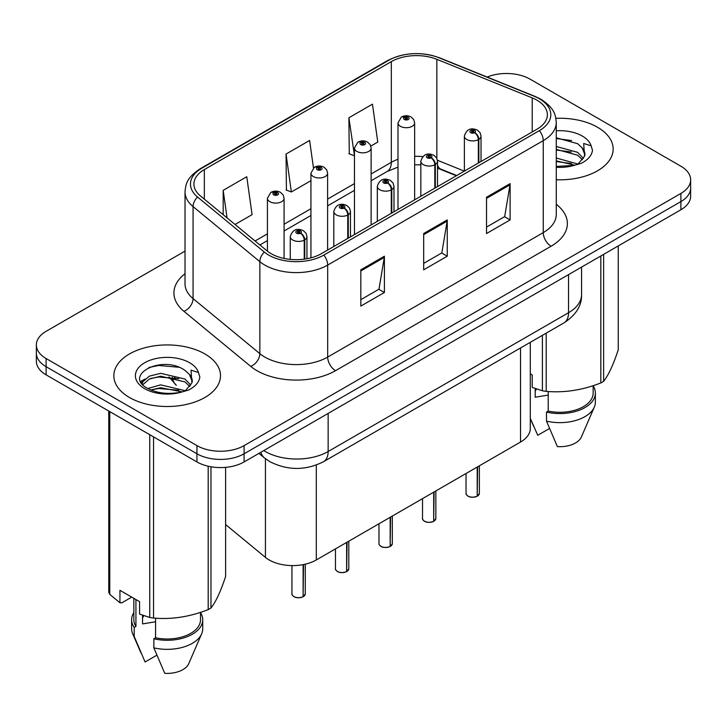 <?xml version="1.0" encoding="UTF-8"?>
<svg xmlns="http://www.w3.org/2000/svg" width="727" height="727" viewBox="0 0 727 727"><rect width="100%" height="100%" fill="white"/><g stroke="black" fill="none" stroke-linecap="round" stroke-linejoin="round"><path stroke-width="1.09" d="M456.329 175.761L438.272 168.455A44.438 25.654 0 0 0 437.509 168.155M530.292 342.326L530.292 428.439A33.333 19.247 180 0 1 520.532 442.043L316.3 559.954A33.333 19.247 180 0 1 265.428 557.391L225.606 524.558M597.53 127.261A53.325 30.788 0 0 0 555.873 118.328A53.325 30.788 0 0 1 597.53 127.261A53.325 30.788 0 0 1 613.152 149.026A53.325 30.788 0 0 0 597.53 127.261M204.887 353.949A53.325 30.788 0 0 0 146.763 347.279A53.325 30.788 0 0 0 113.848 375.723A53.325 30.788 0 0 0 129.47 397.496A53.325 30.788 0 0 0 187.584 404.167A53.325 30.788 0 0 0 220.508 375.723A53.325 30.788 0 0 0 204.887 353.949A53.325 30.788 0 0 0 146.763 347.279A53.325 30.788 0 0 0 113.848 375.723A53.325 30.788 0 0 0 129.47 397.496A53.325 30.788 0 0 0 187.584 404.167A53.325 30.788 0 0 0 220.508 375.723A53.325 30.788 0 0 0 204.887 353.949M536.962 100.181A35.55 20.529 180 0 1 547.376 114.693A35.55 20.529 180 0 1 536.962 129.206L321.389 253.668A35.55 20.529 180 0 1 267.127 250.924L200.352 195.863A35.55 20.529 180 0 1 193.918 184.085A35.55 20.529 180 0 1 204.332 169.573L391.317 61.622A35.55 20.529 180 0 1 436.845 59.323L532.219 97.881A35.55 20.529 180 0 1 536.962 100.181M539.398 98.772A39.004 22.519 0 0 0 534.191 96.246L438.826 57.697A39.004 22.519 0 0 0 388.872 60.214L201.897 168.164A39.004 22.519 0 0 0 197.526 197.008L264.301 252.069A39.004 22.519 0 0 0 323.833 255.077L539.398 130.615A39.004 22.519 0 0 0 539.398 98.772M185.031 251.115L46.11 331.321A33.333 19.247 0 0 0 36.35 344.925L36.35 361.255A33.333 19.247 0 0 0 46.11 374.859L196.953 461.945L196.953 453.784A33.333 19.247 0 0 0 244.09 453.784L680.89 201.597A33.333 19.247 0 0 0 690.65 187.993A33.333 19.247 0 0 1 680.89 201.597L244.09 453.784A33.333 19.247 0 0 1 196.953 453.784L46.11 366.699L196.953 453.784L196.953 445.615A33.333 19.247 0 0 0 244.09 445.615L680.89 193.437A33.333 19.247 0 0 0 690.65 179.823A33.333 19.247 0 0 0 680.89 166.219L530.047 79.134A33.333 19.247 0 0 0 487.172 77.053M36.35 353.086A33.333 19.247 0 0 0 46.11 366.699A33.333 19.247 0 0 1 36.35 353.086M360.828 269.817L360.828 306.103L384.401 292.49L384.401 256.204L360.828 269.817M360.828 299.66L378.985 289.182L384.301 257.413A8.888 5.134 -120 0 0 384.401 256.204M378.822 289.273L384.401 292.49M486.527 197.244L486.527 233.531L510.1 219.917L510.1 183.64L486.527 197.244M486.527 227.088L504.683 216.61L510 184.84A8.888 5.134 -120 0 0 510.1 183.64M504.52 216.701L510.1 219.917M423.677 233.531L423.677 269.817L447.25 256.204L447.25 219.917L423.677 233.531M423.677 263.374L441.834 252.896L447.15 221.126A8.888 5.134 -120 0 0 447.25 219.917M441.671 252.987L447.25 256.204M556.264 179.751A53.325 30.788 0 0 0 613.152 149.026A53.325 30.788 0 0 1 556.264 179.751M36.35 344.925A33.333 19.247 0 0 0 46.11 358.529L196.953 445.615M370.834 146.091L377.776 142.083L372.46 104.17L348.887 117.774L349.269 153.842M235.057 224.479L252.078 214.656L246.762 176.743L223.189 190.347L223.189 214.692M313.464 167.946L309.611 140.456L286.038 154.06L286.42 190.129M286.038 154.06L291.363 191.973L310.938 180.669M291.363 191.973L286.038 189.983M348.887 117.774L354.458 155.542M354.203 155.687L348.887 153.706M223.189 190.347L227.051 217.882M196.953 461.945A33.333 19.247 0 0 0 244.09 461.945L680.89 209.758A33.333 19.247 0 0 0 690.65 196.154L690.65 179.823M477.157 496.277C473.195 497.55 470.16 497.513 468.034 496.159C466.289 494.642 465.616 493.706 466.034 493.333A6.67 3.853 0 0 0 467.988 496.059A6.67 3.853 0 0 0 477.203 496.177L477.057 496.259A6.443 3.717 180 0 1 468.143 496.15M477.203 495.905L477.612 466.825M478.848 162.757L478.848 139.348A5.552 3.344 -122.2 0 0 474.749 132.65A2.781 1.599 0 0 0 474.667 130.433A2.781 1.599 0 0 0 470.732 130.433A2.781 1.599 0 0 0 470.732 132.696A2.781 1.599 0 0 0 474.577 132.75L473.45 132.041A1.109 0.645 180 0 1 471.914 132.014A1.109 0.645 180 0 1 471.587 131.569A1.109 0.645 180 0 1 472.277 130.969A1.109 0.645 180 0 1 473.486 131.114A1.109 0.645 180 0 1 473.813 131.569A1.109 0.645 180 0 1 473.522 131.996L474.749 132.65M474.577 132.75A5.552 3.062 62.1 0 1 478.33 139.648A8.333 4.807 180 0 1 466.807 139.502A8.333 4.807 180 0 1 464.371 136.103C466.498 129.261 470.86 127.28 477.439 130.151L480.129 132.796L481.029 136.103A8.333 4.807 180 0 1 478.848 139.348M478.33 163.057L478.33 139.648M477.203 496.177L477.203 467.061M414.644 199.825L414.644 122.899A8.333 4.807 180 0 1 409.501 127.343A8.333 4.807 180 0 1 400.423 126.307A8.333 4.807 180 0 1 397.987 122.899L401.304 117.12A5.552 3.344 57.8 0 1 404.267 117.283A2.781 1.599 0 0 0 404.348 119.501A2.781 1.599 0 0 0 408.283 119.501A2.781 1.599 0 0 0 408.283 117.229A2.781 1.599 0 0 0 404.439 117.183L405.566 117.892A1.109 0.645 180 0 1 407.102 117.91A1.109 0.645 180 0 1 407.429 118.365A1.109 0.645 180 0 1 406.738 118.955A1.109 0.645 180 0 1 405.53 118.819A1.109 0.645 180 0 1 405.203 118.365A1.109 0.645 180 0 1 405.493 117.928L404.267 117.283M405.566 118.837L405.566 117.892M404.439 117.183A5.552 3.062 -117.9 0 0 401.84 116.811A5.552 3.062 -117.9 0 0 401.595 116.965M405.493 118.801L405.493 117.928M433.637 521.404C429.675 522.677 426.631 522.64 424.513 521.286C422.76 519.769 422.096 518.833 422.514 518.469A6.67 3.853 0 0 0 424.468 521.186A6.67 3.853 0 0 0 433.683 521.304L433.528 521.386A6.443 3.717 180 0 1 424.623 521.277M433.683 521.032L434.092 491.952M435.319 187.893L435.319 164.475A5.552 3.344 -122.2 0 0 431.229 157.777A2.781 1.599 0 0 0 431.138 155.56A2.781 1.599 0 0 0 427.212 155.56A2.781 1.599 0 0 0 427.212 157.823A2.781 1.599 0 0 0 431.056 157.877L429.93 157.168A1.109 0.645 180 0 1 428.394 157.15A1.109 0.645 180 0 1 428.067 156.696A1.109 0.645 180 0 1 428.748 156.096A1.109 0.645 180 0 1 429.966 156.241A1.109 0.645 180 0 1 430.284 156.696A1.109 0.645 180 0 1 429.993 157.123L431.229 157.777M431.056 157.877A5.552 3.062 62.1 0 1 434.81 164.775A8.333 4.807 180 0 1 423.287 164.629A8.333 4.807 180 0 1 420.842 161.23C422.978 154.388 427.331 152.406 433.919 155.287L436.609 157.923L437.509 161.23A8.333 4.807 180 0 1 435.319 164.475M434.81 188.184L434.81 164.775M433.683 521.304L433.683 492.188M390.108 546.531C386.155 547.804 383.111 547.767 380.984 546.413C379.24 544.896 378.576 543.96 378.985 543.596A6.67 3.853 0 0 0 380.939 546.313A6.67 3.853 0 0 0 390.154 546.431L390.008 546.513A6.443 3.717 180 0 1 381.093 546.404M390.154 546.159L390.572 517.079M391.798 213.02L391.798 189.611A5.552 3.344 -122.2 0 0 387.7 182.904A2.781 1.599 0 0 0 387.618 180.687A2.781 1.599 0 0 0 383.692 180.687A2.781 1.599 0 0 0 383.692 182.959A2.781 1.599 0 0 0 387.527 183.004L386.4 182.295A1.109 0.645 180 0 1 384.865 182.277A1.109 0.645 180 0 1 384.547 181.823A1.109 0.645 180 0 1 385.228 181.232A1.109 0.645 180 0 1 386.437 181.368A1.109 0.645 180 0 1 386.764 181.823A1.109 0.645 180 0 1 386.473 182.25L387.7 182.904M387.527 183.004A5.552 3.062 62.1 0 1 391.28 189.901A8.333 4.807 180 0 1 379.767 189.756A8.333 4.807 180 0 1 377.322 186.357C379.449 179.524 383.811 177.533 390.399 180.414L393.089 183.05L393.989 186.357A8.333 4.807 180 0 1 391.798 189.611M391.28 213.311L391.28 189.901M390.154 546.431L390.154 517.315M346.588 571.658C342.626 572.931 339.591 572.894 337.464 571.54C335.72 570.032 335.047 569.087 335.465 568.723A6.67 3.853 0 0 0 337.419 571.44A6.67 3.853 0 0 0 346.634 571.558L346.488 571.649A6.443 3.717 180 0 1 337.573 571.531M346.634 571.286L347.043 542.206M348.278 238.147L348.278 214.738A5.552 3.344 -122.2 0 0 344.18 208.031A2.781 1.599 0 0 0 344.098 205.814A2.781 1.599 0 0 0 340.163 205.814A2.781 1.599 0 0 0 340.163 208.086A2.781 1.599 0 0 0 344.007 208.131L342.88 207.422A1.109 0.645 180 0 1 341.345 207.404A1.109 0.645 180 0 1 341.018 206.95A1.109 0.645 180 0 1 341.708 206.359A1.109 0.645 180 0 1 342.917 206.495A1.109 0.645 180 0 1 343.244 206.95A1.109 0.645 180 0 1 342.953 207.386L344.18 208.031M344.007 208.131A5.552 3.062 62.1 0 1 347.76 215.028A8.333 4.807 180 0 1 336.237 214.883A8.333 4.807 180 0 1 333.802 211.484C335.929 204.65 340.291 202.669 346.87 205.541L349.56 208.176L350.469 211.484A8.333 4.807 180 0 1 348.278 214.738M347.76 238.438L347.76 215.028M346.634 571.558L346.634 542.442M303.068 596.785C299.106 598.057 296.062 598.021 293.944 596.667C292.19 595.159 291.527 594.213 291.945 593.85A6.67 3.853 0 0 0 293.899 596.567A6.67 3.853 0 0 0 303.114 596.685L302.959 596.776A6.443 3.717 180 0 1 294.053 596.658M303.114 596.413L303.522 564.561M304.749 259.085L304.749 239.865A5.552 3.344 -122.2 0 0 300.66 233.158A2.781 1.599 0 0 0 300.569 230.941A2.781 1.599 0 0 0 296.643 230.941A2.781 1.599 0 0 0 296.643 233.213A2.781 1.599 0 0 0 300.487 233.258L299.36 232.549A1.109 0.645 180 0 1 297.825 232.531A1.109 0.645 180 0 1 297.497 232.077A1.109 0.645 180 0 1 298.179 231.486A1.109 0.645 180 0 1 299.397 231.622A1.109 0.645 180 0 1 299.724 232.077A1.109 0.645 180 0 1 299.424 232.513L300.66 233.158M300.487 233.258A5.552 3.062 62.1 0 1 304.24 240.155A8.333 4.807 180 0 1 292.717 240.01A8.333 4.807 180 0 1 290.273 236.611C292.408 229.777 296.761 227.796 303.35 230.668L306.04 233.303L306.939 236.611A8.333 4.807 180 0 1 304.749 239.865M304.24 259.157L304.24 240.155M303.114 596.685L303.114 564.634M371.124 224.952L371.124 148.026A8.333 4.807 180 0 1 365.981 152.47A8.333 4.807 180 0 1 356.902 151.434A8.333 4.807 180 0 1 354.458 148.026L357.784 142.247A5.552 3.344 57.8 0 1 360.746 142.41A2.781 1.599 0 0 0 360.828 144.628A2.781 1.599 0 0 0 364.754 144.628A2.781 1.599 0 0 0 364.754 142.356A2.781 1.599 0 0 0 360.919 142.31L362.046 143.019A1.109 0.645 180 0 1 363.582 143.037A1.109 0.645 180 0 1 363.9 143.492A1.109 0.645 180 0 1 363.218 144.082A1.109 0.645 180 0 1 362.01 143.946A1.109 0.645 180 0 1 361.683 143.492A1.109 0.645 180 0 1 361.973 143.065L360.746 142.41M362.046 143.964L362.046 143.019M360.919 142.31A5.552 3.062 -117.9 0 0 358.32 141.938A5.552 3.062 -117.9 0 0 358.075 142.092M361.973 143.928L361.973 143.065M327.604 250.079L327.604 173.153A8.333 4.807 180 0 1 322.461 177.606A8.333 4.807 180 0 1 313.373 176.561A8.333 4.807 180 0 1 310.938 173.153L314.264 167.374A5.552 3.344 57.8 0 1 317.226 167.537A2.781 1.599 0 0 0 317.308 169.755A2.781 1.599 0 0 0 321.234 169.755A2.781 1.599 0 0 0 321.234 167.492A2.781 1.599 0 0 0 317.39 167.437L318.517 168.146A1.109 0.645 180 0 1 320.053 168.164A1.109 0.645 180 0 1 320.38 168.619A1.109 0.645 180 0 1 319.698 169.218A1.109 0.645 180 0 1 318.481 169.073L318.453 168.191L317.226 167.537M318.517 169.091L318.517 168.146M317.39 167.437A5.552 3.062 -117.9 0 0 314.8 167.065A5.552 3.062 -117.9 0 0 314.555 167.219M318.481 169.073A1.109 0.645 180 0 1 318.162 168.619A1.109 0.645 180 0 1 318.453 168.191M284.075 258.439L284.075 198.289A8.333 4.807 180 0 1 278.932 202.733A8.333 4.807 180 0 1 269.853 201.688A8.333 4.807 180 0 1 267.418 198.289L270.735 192.501A5.552 3.344 57.8 0 1 273.697 192.664A2.781 1.599 0 0 0 273.779 194.881A2.781 1.599 0 0 0 277.714 194.881A2.781 1.599 0 0 0 277.714 192.619A2.781 1.599 0 0 0 273.87 192.564L274.997 193.273A1.109 0.645 180 0 1 276.533 193.291A1.109 0.645 180 0 1 276.86 193.745A1.109 0.645 180 0 1 276.169 194.345A1.109 0.645 180 0 1 274.96 194.2L274.924 193.318L273.697 192.664M274.997 194.218L274.997 193.273M273.87 192.564A5.552 3.062 -117.9 0 0 271.271 192.192A5.552 3.062 -117.9 0 0 271.026 192.346M274.96 194.2A1.109 0.645 180 0 1 274.633 193.745A1.109 0.645 180 0 1 274.924 193.318M536.481 388.99A25.118 14.504 0 0 0 535.208 391.462M535.208 388.545L535.208 397.215L548.222 395.088M556.264 158.023L577.847 164.011M556.264 160.903L575.057 165.211M556.264 146.5L577.583 152.316L583.418 158.386M556.264 149.38L577.583 155.196L582.454 159.758M556.264 166.419L574.157 165.402L581.209 163.348C587.998 159.867 591.76 155.523 592.505 150.316L591.115 145.809L583.69 143.483L584.563 156.196L584.944 154.469A25.118 14.504 0 0 0 582.1 147.772L584.926 154.815M582.1 147.772L577.611 143.673L556.264 137.812M584.563 156.196L578.438 163.593M530.292 373.851L532.228 374.968L532.228 387.4L542.406 390.781A59.996 34.642 0 0 0 546.204 391.371C564.343 392.953 582.545 390.135 600.838 382.92A59.996 34.642 0 0 0 603.619 381.312C608.472 375.232 613.352 364.718 618.25 349.769L618.25 245.926M548.222 391.508L548.222 411.091A33.333 19.247 0 0 0 593.159 393.053L593.159 385.664M548.222 411.091L546.504 412.082A35.55 20.529 0 0 0 595.377 393.053A35.55 20.529 0 0 0 593.159 385.91M546.504 412.082L546.504 421.151A35.55 20.529 0 0 0 594.313 407.102A35.55 20.529 0 0 0 595.377 402.122L595.377 393.053M546.504 421.151L557.382 446.623A22.219 12.832 0 0 0 581.382 436.982L594.313 407.102M556.264 138.512L571.613 140.565M556.264 150.035L571.367 152.016M556.264 161.558L571.367 163.539M600.838 382.92L600.838 255.977M603.619 254.377L603.619 381.312M546.204 333.139L546.204 391.371M542.406 390.781L542.406 335.329M549.458 428.521L537.735 435.282L530.292 418.334M143.828 615.687A25.118 14.504 0 0 0 142.556 618.159M142.556 615.242L142.556 623.902L155.569 621.785M147.79 388.5L160.676 384.856L185.194 390.708M178.715 390.235L158.695 388.518L150.743 389.954L160.676 387.736L182.404 391.908M142.156 383.838L142.919 381.666L149.417 376.132L160.676 373.333L184.931 379.012L190.774 385.083M142.855 384.674L149.417 379.012L160.676 376.213L184.931 381.893L189.802 386.455M189.456 374.469L184.958 370.37C161.803 353.994 123.226 375.368 147.045 388.064C156.768 393.334 168.255 394.679 181.505 392.098L188.566 390.045C195.345 386.564 199.107 382.22 199.852 377.004L198.462 372.506L191.037 370.17L191.91 382.884L192.291 381.166A25.118 14.504 0 0 0 189.456 374.469L192.273 381.511M191.91 382.884L185.785 390.29M131.723 597.121L121.763 602.874L119.937 602.756L119.937 590.324L139.584 601.656L139.584 614.097L149.753 617.477A59.996 34.642 0 0 0 153.551 618.059C171.69 619.649 189.901 616.832 208.186 609.608A59.996 34.642 0 0 0 210.966 608.008C215.828 601.929 220.708 591.414 225.606 576.466L225.606 467.361M155.569 618.204L155.569 637.788A33.333 19.247 0 0 0 200.507 619.749L200.507 612.361M155.569 637.788L153.851 638.779A35.55 20.529 0 0 0 202.724 619.749A35.55 20.529 0 0 0 200.507 612.607M153.851 638.779L153.851 647.848A35.55 20.529 0 0 0 201.67 633.799A35.55 20.529 0 0 0 202.724 628.819L202.724 619.749M153.851 647.848L164.729 673.32A22.219 12.832 0 0 0 188.729 663.678L201.67 633.799M148.853 367.471L158.695 365.472L178.969 367.262M141.256 382.493L143.046 381.439M150.716 378.449L158.695 376.995L178.715 378.712M208.186 609.608L208.186 466.216M210.966 466.779L210.966 608.008M153.551 436.891L153.551 618.059M149.753 617.477L149.753 434.701M109.768 411.609L109.768 594.386L119.937 602.756M109.768 594.386A59.996 34.642 0 0 1 108.75 592.196L108.75 411.019M133.841 598.348L133.841 619.749A33.333 19.247 0 0 0 135.931 626.447L135.931 599.548M133.841 612.607A35.55 20.529 0 0 0 131.623 619.749A35.55 20.529 0 0 0 134.213 627.437L135.931 626.447M131.623 619.749L131.623 628.819A35.55 20.529 0 0 0 132.687 633.799A35.55 20.529 0 0 0 134.213 636.507L134.213 627.437M156.814 655.209L145.091 661.979L134.213 636.507M140.72 381.421L144.973 379.04M520.532 347.96L520.532 442.043M265.428 458.701L265.428 557.391M316.3 465.062L316.3 559.954M556.264 204.305A55.552 32.07 180 0 1 551.102 246.226L335.529 370.688A11.114 6.416 60 0 1 327.677 357.084L543.251 232.622A44.438 25.654 0 0 0 556.264 214.474L556.264 122.49A44.438 25.654 180 0 1 543.251 140.638A11.114 6.416 -120 0 0 539.398 130.615M335.529 370.688A55.552 32.07 180 0 1 256.967 370.688A55.552 32.07 180 0 1 250.742 366.408L183.967 311.347A55.552 32.07 180 0 1 185.031 273.706M264.828 357.084A44.438 25.654 0 0 0 327.677 357.084L327.677 265.091A44.438 25.654 180 0 1 259.848 261.665L193.064 206.604A44.438 25.654 180 0 1 185.031 191.892L185.031 283.875A44.438 25.654 0 0 0 193.064 298.597L259.848 353.658A44.438 25.654 0 0 0 264.828 357.084M556.264 122.49C555.555 114.821 554.765 108.432 540.952 99.263L535.108 96.427A11.114 5.207 112 0 0 534.191 96.246M535.108 96.427L439.735 57.878C421.333 51.363 403.858 52.308 387.327 60.714A11.114 6.416 60 0 1 388.872 60.214M201.897 168.164A11.114 6.416 -120 0 0 200.352 168.664C186.503 177.851 185.739 184.231 185.031 191.892M197.526 197.008A11.114 7.434 129.5 0 0 193.064 206.604L193.064 298.597A11.114 7.434 -50.5 0 1 183.967 311.347M439.735 57.878A11.114 5.207 112 0 0 438.826 57.697M264.301 252.069A11.114 7.434 129.5 0 0 259.848 261.665L259.848 353.658A11.114 7.434 -50.5 0 1 250.742 366.408M323.833 255.077A11.114 6.416 60 0 1 327.677 265.091L543.251 140.638L543.251 232.622A11.114 6.416 60 0 0 551.102 246.226M244.09 445.615L244.09 461.945M680.89 193.437L680.89 209.758M46.11 358.529L46.11 374.859M204.332 169.573L204.332 199.143M532.219 97.881L532.219 131.95M436.845 59.323L436.845 158.359M464.344 171.136L437.436 160.258M422.723 156.623A35.55 20.529 0 0 0 414.644 156.332M397.987 159.295A35.55 20.529 0 0 0 391.317 162.321L371.124 173.971M391.317 61.622L391.317 162.321A20.002 11.55 60 0 1 387.173 171.472L371.124 180.732M354.458 183.595L327.604 199.098M310.938 208.722L284.075 224.225M267.418 233.849L255.068 240.982M456.729 175.534L440.816 169.1A20.002 9.369 -68 0 1 437.509 164.947M423.677 234.676L447.15 221.126M486.527 198.389L510 184.84M360.828 270.962L384.301 257.413M263.765 450.586A44.438 25.654 0 0 0 265.3 451.512A44.438 25.654 0 0 0 328.15 451.512L568.541 312.719A44.438 25.654 0 0 0 581.564 294.58C581.891 305.604 576.011 315.045 563.943 322.897L323.542 461.69A22.219 12.832 60 0 0 328.15 451.512L328.15 413.418M568.541 274.624L568.541 312.719A22.219 12.832 60 0 1 563.943 322.897M260.857 452.267A22.219 14.858 129.5 0 0 264.383 457.874L258.93 453.375M174.589 377.404L175.125 377.849M172.408 377.358A22.219 14.858 129.5 0 0 176.379 385.31L168.982 376.95M477.612 495.941A6.67 3.853 0 0 0 479.366 493.333L479.366 465.807M434.092 521.068A6.67 3.853 0 0 0 435.846 518.469L435.846 490.943M390.572 546.195A6.67 3.853 0 0 0 392.316 543.596L392.316 516.07M347.043 571.322A6.67 3.853 0 0 0 348.796 568.723L348.796 541.197M303.522 596.449A6.67 3.853 0 0 0 305.276 593.85L305.276 564.179M591.115 145.809A31.779 18.348 0 0 0 582.3 136.058A31.779 18.348 0 0 0 556.264 130.796M556.264 167.265A31.779 18.348 0 0 0 574.157 165.402M198.462 372.506A31.779 18.348 0 0 0 189.647 362.746A31.779 18.348 0 0 0 144.7 362.746A31.779 18.348 0 0 0 144.7 388.7A31.779 18.348 0 0 0 181.505 392.098M387.327 60.714L200.352 168.664M440.816 169.1L437.509 167.901M420.842 164.884L414.644 164.775M397.987 167.128L387.173 171.472M354.458 190.356L327.604 205.859M310.938 215.483L284.075 230.995M267.418 240.61L259.893 244.954M323.542 461.69C305.667 470.669 287.783 470.669 269.899 461.69L264.383 457.874M581.564 294.58L581.564 267.109M466.034 493.333L466.034 473.504M464.371 171.118L464.371 136.103M481.029 161.494L481.029 136.103M479.366 493.333L477.566 496.041M414.644 122.899L413.745 119.591L411.055 116.956C408.001 115.375 404.93 115.329 401.84 116.811M397.987 209.449L397.987 122.899M422.514 518.469L422.514 498.64M420.842 196.245L420.842 161.23M437.509 186.621L437.509 161.23M435.846 518.469L434.046 521.168M378.985 543.596L378.985 523.767M377.322 221.371L377.322 186.357M393.989 211.757L393.989 186.357M392.316 543.596L390.526 546.295M335.465 568.723L335.465 548.894M333.802 246.498L333.802 211.484M350.469 236.884L350.469 211.484M348.796 568.723L346.997 571.422M291.945 593.85L291.945 565.588M290.273 259.385L290.273 236.611M306.939 258.73L306.939 236.611M305.276 593.85L303.477 596.549M371.124 148.026L370.225 144.718L367.535 142.083C364.481 140.502 361.41 140.456 358.32 141.938M354.458 234.576L354.458 148.026M327.604 173.153L326.705 169.845L324.015 167.21C320.952 165.629 317.881 165.583 314.8 167.065M310.938 257.849L310.938 173.153M284.075 198.289L283.176 194.972L280.486 192.337C277.432 190.756 274.361 190.71 271.271 192.192M267.418 251.16L267.418 198.289M533.645 426.304L530.292 418.561M140.993 652.991L132.687 633.799"/></g></svg>

